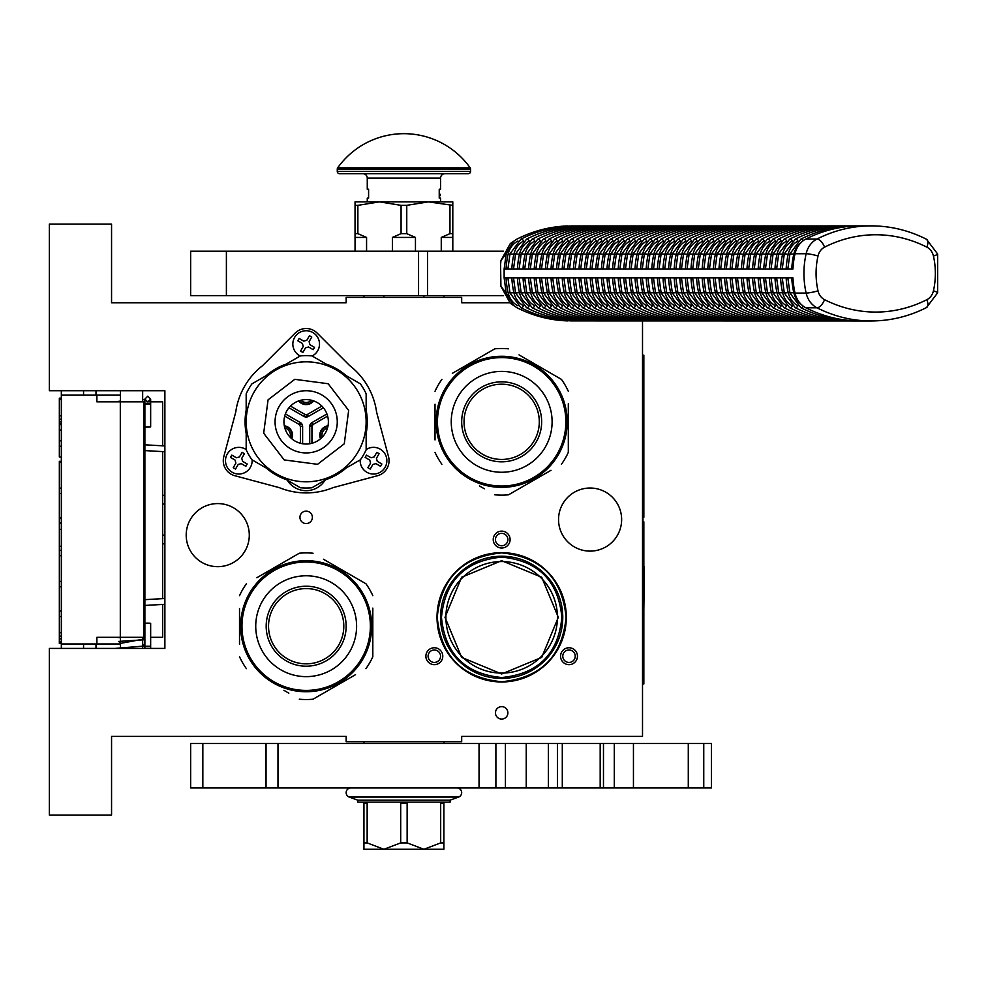 <?xml version="1.0" encoding="UTF-8"?>
<svg xmlns="http://www.w3.org/2000/svg" width="987" height="987" viewBox="0 0 987 987"><rect width="100%" height="100%" fill="white"/><g stroke="black" fill="none" stroke-linecap="round" stroke-linejoin="round"><path stroke-width="1.48" d="M306.167 511.13A6.218 6.218 0 0 0 299.949 517.348A6.218 6.218 0 0 0 306.167 523.566A6.218 6.218 0 0 0 312.385 517.348A6.218 6.218 0 0 0 306.167 511.13M501.667 706.63A6.218 6.218 0 0 0 495.449 712.848A6.218 6.218 0 0 0 501.667 719.079A6.218 6.218 0 0 0 507.886 712.848A6.218 6.218 0 0 0 501.667 706.63M438.549 663.511A8.439 8.439 0 0 0 441.645 651.975A8.439 8.439 0 0 0 430.11 648.891A8.439 8.439 0 0 0 427.013 660.426A8.439 8.439 0 0 0 438.549 663.511M573.225 648.891A8.439 8.439 0 0 0 561.702 651.975A8.439 8.439 0 0 0 564.786 663.511A8.439 8.439 0 0 0 576.322 660.426A8.439 8.439 0 0 0 573.225 648.891M493.229 539.568A8.439 8.439 0 0 0 501.667 548.007A8.439 8.439 0 0 0 510.106 539.568A8.439 8.439 0 0 0 501.667 531.129A8.439 8.439 0 0 0 493.229 539.568M186.198 535.127A31.547 31.547 0 0 0 217.745 566.674A31.547 31.547 0 0 0 249.292 535.127A31.547 31.547 0 0 0 217.745 503.58A31.547 31.547 0 0 0 186.198 535.127M558.543 519.569A31.547 31.547 0 0 0 590.09 551.116A31.547 31.547 0 0 0 621.637 519.569A31.547 31.547 0 0 0 590.09 488.022A31.547 31.547 0 0 0 558.543 519.569M437.019 617.319A64.648 64.648 0 0 1 501.667 552.671A64.648 64.648 0 0 1 566.316 617.319A64.648 64.648 0 0 1 501.667 681.968A64.648 64.648 0 0 1 437.019 617.319M509.502 302.75L461.682 302.75L461.682 297.408L346.153 297.408L346.153 302.75L111.556 302.75L111.556 224.098L49.35 224.098L49.35 390.716L164.878 390.716L164.878 648.422L49.35 648.422L49.35 815.052L111.556 815.052L111.556 736.401L346.153 736.401L346.153 741.731L461.682 741.731L461.682 736.401L642.512 736.401L642.512 320.96M431.22 650.815A6.218 6.218 0 0 1 439.721 653.086A6.218 6.218 0 0 1 437.438 661.586A6.218 6.218 0 0 1 428.938 659.316A6.218 6.218 0 0 1 431.22 650.815M565.896 661.586A6.218 6.218 0 0 1 563.614 653.086A6.218 6.218 0 0 1 572.115 650.815A6.218 6.218 0 0 1 574.397 659.316A6.218 6.218 0 0 1 565.896 661.586M507.886 539.568A6.218 6.218 0 0 1 501.667 545.786A6.218 6.218 0 0 1 495.449 539.568A6.218 6.218 0 0 1 501.667 533.35A6.218 6.218 0 0 1 507.886 539.568M439.684 297.408L407.791 297.408M562.763 617.319A61.095 61.095 0 0 0 501.667 556.224A61.095 61.095 0 0 0 440.572 617.319A61.095 61.095 0 0 0 501.667 678.414A61.095 61.095 0 0 0 562.763 617.319L562.763 616.739M514.128 677.131L501.667 678.414L490.798 677.44M490.317 677.353L487.985 676.872M501.704 678.414L513.289 677.304M441.46 617.319C445.026 580.751 465.099 560.69 501.667 557.112C538.236 560.69 558.309 580.751 561.874 617.319C558.309 653.887 538.236 673.961 501.667 677.526C465.099 673.961 445.026 653.887 441.46 617.319M445.902 617.319A55.765 55.765 0 0 0 501.667 673.085A55.765 55.765 0 0 0 557.433 617.319A55.765 55.765 180 0 0 501.667 561.566A55.765 55.765 180 0 0 445.902 617.319M558.321 617.319L541.727 577.272L501.667 560.678L461.608 577.272L445.014 617.319L461.608 657.379L501.667 673.973L541.727 657.379L558.321 617.319M489.207 557.519L501.667 556.224M501.667 681.746C462.533 677.933 441.066 656.454 437.241 617.319C441.066 578.197 462.533 556.717 501.667 552.893C540.802 556.717 562.269 578.197 566.094 617.319C562.269 656.454 540.802 677.933 501.667 681.746M120.439 648.422L120.439 637.318M120.439 401.832L120.439 390.716M142.659 648.422L142.659 637.318M142.659 401.832L142.659 390.716M164.878 543.455A8.883 8.883 0 0 1 162.658 543.96M164.878 495.696A8.883 8.883 0 0 0 162.658 495.178M162.658 604.426L162.658 637.318L150.653 637.318M144.879 637.318L96.886 637.318L96.886 643.98L61.342 643.98L61.342 648.422L61.342 643.549L59.343 643.549L59.343 461.324L61.342 461.324L61.342 457.043L59.343 457.043L59.343 398.143L61.342 398.143L61.342 390.716L61.342 643.98M162.658 598.653L162.658 451.602M162.658 445.828L162.658 401.832L146.915 401.832M95.998 395.158L95.998 390.716M95.998 648.422L95.998 643.98M120.439 395.158L61.342 395.158M120.439 643.98L96.886 643.98M96.886 395.158L96.886 401.832L120.303 401.832L120.303 637.318M143.892 637.318L143.892 401.832L120.303 401.832M61.342 424.607L59.343 424.607M61.342 399.612L59.343 399.612M61.342 415.823L59.343 415.823M61.342 419.204L59.343 419.204M61.342 421.905L59.343 421.905M61.342 423.929L59.343 423.929M61.342 446.235L59.343 446.235M61.342 430.011L59.343 430.011M61.342 440.831L59.343 440.831M61.342 488.133L59.343 488.133M61.342 462.447L59.343 462.447M61.342 493.537L59.343 493.537M61.342 517.867L59.343 517.867M61.342 523.27L59.343 523.27M61.342 529.353L59.343 529.353M61.342 546.243L59.343 546.243M61.342 550.302L59.343 550.302M61.342 581.38L59.343 581.38M61.342 555.706L59.343 555.706M61.342 586.784L59.343 586.784M61.342 611.113L59.343 611.113M61.342 632.741L59.343 632.741M61.342 636.109L59.343 636.109M61.342 638.823L59.343 638.823M61.342 641.525L59.343 641.525M61.342 642.87L59.343 642.87M61.342 616.517L59.343 616.517M59.343 522.802L61.342 522.802M147.766 426.791C151.492 426.902 151.492 427.013 147.766 427.124C144.04 427.013 144.04 426.902 147.766 426.791C151.492 426.902 151.492 427.013 147.766 427.124C144.04 427.013 144.04 426.902 147.766 426.791M144.879 399.513L142.659 399.698M120.439 401.092L114.862 401.832M147.766 623.463C151.492 623.352 151.492 623.241 147.766 623.13C144.04 623.241 144.04 623.352 147.766 623.463C151.492 623.352 151.492 623.241 147.766 623.13C144.04 623.241 144.04 623.352 147.766 623.463M144.879 644.98L142.659 644.782M120.439 643.388L142.659 639.255M120.439 637.824L116.91 637.318M114.862 648.422L144.879 645.979M144.879 644.634L142.659 644.449M120.439 643.068L118.625 641.414L144.879 639.724M144.879 638.194L142.659 638.021M327.499 428.037A7.328 7.328 0 0 0 322.206 437.192M327.918 426.372A8.883 8.883 0 0 0 320.972 438.388M290.116 437.192A7.328 7.328 0 0 0 284.836 428.037M291.362 438.388A8.883 8.883 0 0 0 284.416 426.372M300.887 400.241A7.328 7.328 0 0 0 311.448 400.241M299.234 400.722A8.883 8.883 0 0 0 313.101 400.722M231.057 474.167A15.545 15.545 0 0 0 234.807 475.722L279.321 487.652A71.089 71.089 0 0 0 333.014 487.652L377.527 475.722A15.545 15.545 0 0 0 388.533 456.673L376.602 412.159A71.089 71.089 0 0 0 349.756 365.659L317.16 333.075A15.545 15.545 0 0 0 295.175 333.075L262.579 365.659A71.089 71.089 0 0 0 235.733 412.159L223.802 456.673A15.545 15.545 0 0 0 231.057 474.167M286.218 479.571A61.095 61.095 0 0 1 266.132 467.974M246.182 433.416A61.095 61.095 0 0 1 246.182 410.222M266.132 375.677A61.095 61.095 0 0 1 286.218 364.08M326.117 364.08A61.095 61.095 0 0 1 346.203 375.677M291.807 438.771A9.438 9.438 0 0 0 284.305 425.792M285.403 413.935L300.393 422.596A4.441 4.441 0 0 1 302.614 426.446L302.614 443.755M298.679 400.907A9.438 9.438 0 0 0 313.656 400.907M321.861 406.089L307.278 414.515L305.057 414.515L303.947 416.44L288.957 407.779M323.378 407.779L308.388 416.44A4.441 4.441 0 0 1 303.947 416.44M309.721 443.755L309.721 426.446A4.441 4.441 0 0 1 311.941 422.596L326.931 413.935M328.029 425.792A9.438 9.438 0 0 0 320.528 438.771M287.291 480.188A22.22 22.22 0 0 0 325.044 480.188M366.152 410.222A61.095 61.095 0 0 1 366.152 433.416M346.203 467.974A61.095 61.095 0 0 1 326.117 479.571M246.182 393.801A66.203 66.203 0 0 1 251.907 383.881L300.443 355.863A66.203 66.203 0 0 1 311.892 355.863L360.428 383.881A66.203 66.203 0 0 1 366.152 393.801L366.152 449.838A66.203 66.203 0 0 1 360.428 459.757L311.892 487.775A66.203 66.203 0 0 1 300.443 487.775L251.907 459.757A66.203 66.203 0 0 1 246.182 449.838L246.182 393.801M325.402 432.935A22.22 22.22 0 0 1 295.064 441.066A22.22 22.22 0 0 1 286.933 410.715A22.22 22.22 0 0 1 317.271 402.585A22.22 22.22 0 0 1 325.402 432.935M333.1 437.377A31.103 31.103 0 0 1 290.622 448.764A31.103 31.103 0 0 1 279.235 406.274A31.103 31.103 0 0 1 321.713 394.886A31.103 31.103 0 0 1 333.1 437.377M358.108 451.812A59.985 59.985 0 0 0 336.16 369.878A59.985 59.985 0 0 0 254.214 391.827A59.985 59.985 0 0 0 276.175 473.772A59.985 59.985 0 0 0 358.108 451.812M336.16 473.772A59.985 59.985 0 0 1 246.182 421.819M366.152 421.819A59.985 59.985 0 0 0 254.214 391.827M250.377 467.369A13.325 13.325 0 0 0 252.129 459.893A13.325 13.325 0 0 1 232.167 472.242A13.325 13.325 0 0 1 227.281 454.032A13.325 13.325 0 0 1 246.182 449.578A13.325 13.325 0 0 0 227.281 454.032A13.325 13.325 0 0 0 232.167 472.242A13.325 13.325 0 0 0 250.377 467.369M231.131 456.253L231.797 455.106L236.411 457.771L239.446 456.956L242.123 452.342L244.431 453.675L241.766 458.289L242.568 461.324L247.194 463.989L245.862 466.296L241.235 463.631L238.2 464.445L235.535 469.059L233.228 467.727L235.893 463.113L235.079 460.078L230.464 457.413L231.131 456.253M231.797 455.106L230.464 457.413M245.862 466.296L247.194 463.989M317.715 350.73A13.325 13.325 0 0 0 312.83 332.52A13.325 13.325 0 0 0 294.62 337.406A13.325 13.325 0 0 1 312.83 332.52A13.325 13.325 0 0 1 312.114 355.999A13.325 13.325 0 0 0 317.715 350.73M300.221 355.999A13.325 13.325 0 0 1 294.62 337.406A13.325 13.325 0 0 0 300.221 355.999M298.469 339.627L299.135 338.467L303.749 341.132L306.784 340.318L309.462 335.703L311.769 337.036L309.104 341.65L309.918 344.685L314.532 347.35L313.2 349.669L308.573 346.992L305.551 347.806L302.873 352.433L300.566 351.101L303.231 346.474L302.417 343.439L297.803 340.774L298.469 339.627M299.135 338.467L297.803 340.774M313.2 349.669L314.532 347.35M385.053 467.369A13.325 13.325 0 0 0 366.152 449.578A13.325 13.325 0 0 1 385.053 467.369A13.325 13.325 0 0 1 360.206 459.893A13.325 13.325 0 0 0 385.053 467.369M365.807 456.253L366.473 455.106L371.1 457.771L374.135 456.956L376.8 452.342L379.107 453.675L376.442 458.289L377.256 461.324L381.87 463.989L380.538 466.296L375.924 463.631L372.889 464.445L370.211 469.059L367.904 467.727L370.569 463.113L369.767 460.078L365.141 457.413L365.807 456.253M366.473 455.106L365.141 457.413M380.538 466.296L381.87 463.989M370.372 626.214A64.204 64.204 0 0 0 306.167 562.01A64.204 64.204 0 0 0 241.963 626.214A64.204 64.204 0 0 0 306.167 690.419A64.204 64.204 0 0 0 370.372 626.214M371.704 626.214A65.537 65.537 0 0 0 306.167 560.678A65.537 65.537 0 0 0 240.631 626.214A65.537 65.537 0 0 0 306.167 691.751A65.537 65.537 0 0 0 371.704 626.214M239.52 608.609L239.52 644.314M239.52 639.157L239.52 632.383M283.923 690.32L288.846 693.17M350.57 677.538L313.039 699.203A73.309 73.309 0 0 1 299.295 699.203M313.039 699.203L355.493 674.689M372.815 643.808L372.815 656.75A73.309 73.309 0 0 1 365.943 668.655M372.815 656.75L372.815 608.103M372.815 613.26L372.815 620.033M372.815 595.667A73.309 73.309 0 0 0 365.943 583.761L323.489 559.259M328.412 562.096L365.943 583.761M313.039 553.226A73.309 73.309 0 0 0 299.295 553.226L256.842 577.728M261.765 574.89L299.295 553.226M246.392 583.761A73.309 73.309 0 0 0 239.52 595.667M246.392 668.655A73.309 73.309 0 0 1 239.52 656.75M368.422 605.747L368.003 604.5M368.904 607.252L368.657 606.462M368.385 605.611L367.855 604.069M369.372 608.868L368.916 607.289M370.989 616.517L370.68 614.679A65.537 65.537 0 0 0 370.372 613.05L370.014 611.397A65.537 65.537 0 0 0 367.978 604.414M370.915 616.098L370.557 613.963M370.384 613.1L370.014 611.397M370.372 613.05A65.537 65.537 0 0 0 370.113 611.878M362.574 592.842L362.439 592.619A65.537 65.537 0 0 1 362.574 592.842L362.92 593.446L362.574 592.842M367.497 603.094L367.238 602.44M366.782 601.293A65.537 65.537 0 0 0 365.042 597.419M358.145 586.303A65.537 65.537 0 0 0 357.121 584.995M347.782 575.581L346.93 574.89L347.782 575.581M344.031 572.719L345.981 574.15L344.031 572.719L343.525 573.447M362.92 593.446L363.401 594.273A65.537 65.537 0 0 0 363.265 594.038L362.92 593.446M352.174 579.542A65.537 65.537 0 0 0 351.384 578.764L351.175 578.567M306.167 663.844A37.629 37.629 0 0 0 343.797 626.214A37.629 37.629 0 0 0 306.167 588.585A37.629 37.629 0 0 0 268.538 626.214A37.629 37.629 0 0 0 306.167 663.844M306.167 666.2A39.986 39.986 0 0 1 266.182 626.214A39.986 39.986 0 0 1 306.167 586.216A39.986 39.986 0 0 1 346.153 626.214A39.986 39.986 0 0 1 306.167 666.2M306.167 676.638A50.436 50.436 0 0 0 356.603 626.214A50.436 50.436 0 0 0 306.167 575.779A50.436 50.436 0 0 0 255.732 626.214A50.436 50.436 0 0 0 306.167 676.638M565.872 421.819A64.204 64.204 0 0 0 501.667 357.615A64.204 64.204 0 0 0 437.463 421.819A64.204 64.204 0 0 0 501.667 486.023A64.204 64.204 0 0 0 565.872 421.819M567.204 421.819A65.537 65.537 0 0 0 501.667 356.282A65.537 65.537 0 0 0 436.131 421.819A65.537 65.537 0 0 0 501.667 487.356A65.537 65.537 0 0 0 567.204 421.819M435.02 404.226L435.02 439.931M435.02 434.773L435.02 428M479.423 485.937L484.346 488.775M546.07 473.143L508.539 494.808A73.309 73.309 0 0 1 494.795 494.808M508.539 494.808L550.993 470.305M568.315 439.425L568.315 452.367A73.309 73.309 0 0 1 561.443 464.272M568.315 452.367L568.315 403.72M568.315 408.865L568.315 415.65M568.315 391.284A73.309 73.309 0 0 0 561.443 379.378L518.989 354.864M523.924 357.713L561.443 379.378M508.539 348.83A73.309 73.309 0 0 0 494.795 348.83L452.342 373.345M457.265 370.495L494.795 348.83M441.892 379.378A73.309 73.309 0 0 0 435.02 391.284M441.892 464.272A73.309 73.309 0 0 1 435.02 452.367M563.935 401.364L563.503 400.117M564.404 402.869L564.157 402.079M563.885 401.228L563.355 399.673M564.872 404.473L564.416 402.906M566.489 412.134L566.18 410.296A65.537 65.537 0 0 0 565.872 408.667L565.514 407.002A65.537 65.537 0 0 0 563.478 400.019M566.205 410.419L566.057 409.58M565.884 408.717L565.514 407.002M565.872 408.667A65.537 65.537 0 0 0 565.613 407.483M557.1 386.867L557.47 387.447L557.1 386.867A65.537 65.537 0 0 0 546.884 374.381L546.675 374.184M558.074 388.459L557.939 388.224A65.537 65.537 0 0 1 558.074 388.459L558.42 389.051L558.074 388.459M562.997 398.699L562.738 398.057M562.282 396.91A65.537 65.537 0 0 0 560.542 393.036M553.645 381.907A65.537 65.537 0 0 0 552.621 380.6M543.282 371.198L542.431 370.507L543.282 371.198M539.531 368.336L541.493 369.767L539.531 368.336L539.025 369.052M558.42 389.051L558.901 389.89A65.537 65.537 0 0 0 558.765 389.655L558.42 389.051M566.427 411.752L566.193 410.358M501.667 459.448A37.629 37.629 0 0 0 539.297 421.819A37.629 37.629 0 0 0 501.667 384.19A37.629 37.629 0 0 0 464.038 421.819A37.629 37.629 0 0 0 501.667 459.448M501.667 461.817A39.986 39.986 0 0 1 461.682 421.819A39.986 39.986 0 0 1 501.667 381.833A39.986 39.986 0 0 1 541.653 421.819A39.986 39.986 0 0 1 501.667 461.817M501.667 472.255A50.436 50.436 0 0 0 552.103 421.819A50.436 50.436 0 0 0 501.667 371.396A50.436 50.436 0 0 0 451.244 421.819A50.436 50.436 0 0 0 501.667 472.255M226.393 295.631L226.393 251.204L190.639 251.204L190.639 295.631L503.518 295.631M427.531 295.631L427.531 251.204L503.518 251.204M427.531 251.204L226.393 251.204M363.932 743.507L363.932 741.731M443.903 743.507L443.903 741.731M443.903 297.408L443.903 295.631M363.932 297.408L363.932 295.631M852.237 320.689L856.321 320.898A155.884 134.997 90 0 1 805.898 307.808L817.002 307.808A155.884 134.997 90 0 0 871.274 320.96L571.374 320.898M567.513 226.146L567.513 225.937C549.981 226.554 533.177 230.909 517.089 239.014L513.536 241.371L506.22 253.745L500.927 260.519L500.594 264.528L500.915 286.304L510.341 303.293L513.548 305.464L506.208 293.077L500.915 286.304M572.386 226.196L871.274 225.875A155.884 134.997 90 0 0 817.014 239.014A22.22 19.234 90 0 0 806.132 253.745A77.751 67.338 90 0 0 806.132 293.077A22.22 19.234 90 0 0 817.002 307.808A8.883 4.071 116.9 0 0 824.54 299.666A147.001 127.298 90 0 0 926.904 299.666A8.883 4.071 63.1 0 1 926.472 307.599L937.65 292.794L937.65 254.029L926.472 239.236C908.916 230.378 890.508 225.924 871.274 225.875M513.548 305.464L517.089 307.808C533.165 315.914 549.981 320.281 567.513 320.898L567.513 320.689M513.536 241.371L510.328 243.555L500.927 260.519M506.22 253.745L504.135 268.982L792.943 268.982A77.751 67.338 90 0 1 795.028 253.745A22.22 19.234 -90 0 1 805.898 239.014L817.014 239.014A8.883 4.071 -116.9 0 1 824.552 247.157A13.325 11.548 90 0 0 818.026 255.991A68.868 59.639 90 0 0 818.013 290.832A13.325 11.548 90 0 0 824.54 299.666M506.06 268.982A75.53 65.413 -90 0 1 508.083 254.301A19.999 17.31 -90 0 1 517.867 241.05A153.664 133.072 -90 0 1 517.941 241.025M523.591 240.976A3.294 1.505 -116.9 0 0 520.976 239.101C537.138 230.946 554.052 226.554 571.707 225.937L856.321 225.937A155.884 134.997 90 0 0 805.898 239.014M853.755 225.937L856.321 225.937M846.71 320.639L851.287 320.898M841.109 320.639L845.686 320.898M835.508 320.639L840.097 320.898M829.907 320.639L834.496 320.898M824.305 320.639L828.895 320.898M818.716 320.639L823.294 320.898M813.115 320.639L817.692 320.898M807.514 320.639L812.104 320.898M801.913 320.639L806.502 320.898M796.324 320.639L800.901 320.898M790.723 320.639L795.3 320.898M785.121 320.639L789.711 320.898M779.52 320.639L784.11 320.898M773.919 320.639L778.509 320.898M768.33 320.639L772.907 320.898M762.729 320.639L767.306 320.898M757.128 320.639L761.717 320.898M751.526 320.639L756.116 320.898M745.938 320.639L750.515 320.898M740.336 320.639L744.914 320.898M734.735 320.639L739.325 320.898M729.134 320.639L733.723 320.898M723.533 320.639L728.122 320.898M717.944 320.639L722.521 320.898M712.343 320.639L716.92 320.898M706.741 320.639L711.331 320.898M701.14 320.639L705.73 320.898M695.551 320.639L700.128 320.898M689.95 320.639L694.527 320.898M684.349 320.639L688.938 320.898M678.748 320.639L683.337 320.898M673.159 320.639L677.736 320.898M667.557 320.639L672.135 320.898M661.956 320.639L666.546 320.898M656.355 320.639L660.945 320.898M650.754 320.639L655.343 320.898M645.165 320.639L649.742 320.898M639.564 320.639L644.141 320.898M633.962 320.639L638.552 320.898M628.361 320.639L632.951 320.898M622.772 320.639L627.35 320.898M617.171 320.639L621.748 320.898M611.57 320.639L616.159 320.898M605.969 320.639L610.558 320.898M600.367 320.639L604.957 320.898M594.779 320.639L599.356 320.898M589.177 320.639L593.755 320.898M583.576 320.639L588.166 320.898M577.975 320.639L582.564 320.898M572.386 320.639L576.963 320.898M517.941 305.822A153.664 133.072 -90 0 1 517.867 305.785A19.999 17.31 -90 0 1 508.083 292.534A75.53 65.413 -90 0 1 506.06 277.865M504.135 268.982L504.135 277.865L506.208 293.077M508.354 268.982L511.834 268.982A75.53 65.413 90 0 1 513.857 254.301L509.983 253.844L507.91 268.97M577.975 226.196L577.309 225.937C559.654 226.554 542.739 230.946 526.577 239.101L515.584 253.844L513.511 268.97M583.576 226.196L582.91 225.937C565.243 226.554 548.34 230.946 532.166 239.101L521.185 253.844L519.113 268.97M589.177 226.196L588.499 225.937C570.844 226.554 553.929 230.946 537.767 239.101L526.774 253.844L524.714 268.97M594.779 226.196L594.1 225.937C576.445 226.554 559.53 230.946 543.368 239.101L532.375 253.844L530.303 268.97M600.367 226.196L599.701 225.937C582.046 226.554 565.132 230.946 548.969 239.101L537.977 253.844L535.904 268.97M605.969 226.196L605.302 225.937C587.635 226.554 570.733 230.946 554.571 239.101L543.578 253.844L541.505 268.97M611.57 226.196L610.891 225.937C593.236 226.554 576.322 230.946 560.16 239.101L549.179 253.844L547.106 268.97M617.171 226.196L616.493 225.937C598.838 226.554 581.923 230.946 565.761 239.101L554.768 253.844L552.708 268.97M622.772 226.196L622.094 225.937C604.439 226.554 587.524 230.946 571.362 239.101L560.369 253.844L558.297 268.97M628.361 226.196L627.695 225.937C610.04 226.554 593.125 230.946 576.963 239.101L565.97 253.844L563.898 268.97M633.962 226.196L633.296 225.937C615.629 226.554 598.727 230.946 582.552 239.101L571.572 253.844L569.499 268.97M639.564 226.196L638.885 225.937C621.23 226.554 604.315 230.946 588.153 239.101L577.161 253.844L575.1 268.97M645.165 226.196L644.486 225.937C626.831 226.554 609.917 230.946 593.755 239.101L582.762 253.844L580.689 268.97M650.754 226.196L650.088 225.937C632.433 226.554 615.518 230.946 599.356 239.101L588.363 253.844L586.29 268.97M656.355 226.196L655.689 225.937C638.021 226.554 621.119 230.946 604.945 239.101L593.964 253.844L591.892 268.97M661.956 226.196L661.278 225.937C643.623 226.554 626.708 230.946 610.546 239.101L599.565 253.844L597.493 268.97M667.557 226.196L666.879 225.937C649.224 226.554 632.309 230.946 616.147 239.101L605.154 253.844L603.082 268.97M673.159 226.196L672.48 225.937C654.825 226.554 637.91 230.946 621.748 239.101L610.756 253.844L608.683 268.97M678.748 226.196L678.081 225.937C660.414 226.554 643.512 230.946 627.35 239.101L616.357 253.844L614.284 268.97M684.349 226.196L683.683 225.937C666.015 226.554 649.113 230.946 632.938 239.101L621.958 253.844L619.885 268.97M689.95 226.196L689.271 225.937C671.616 226.554 654.702 230.946 638.54 239.101L627.547 253.844L625.487 268.97M695.551 226.196L694.873 225.937C677.218 226.554 660.303 230.946 644.141 239.101L633.148 253.844L631.075 268.97M701.14 226.196L700.474 225.937C682.819 226.554 665.904 230.946 649.742 239.101L638.749 253.844L636.677 268.97M706.741 226.196L706.075 225.937C688.408 226.554 671.505 230.946 655.331 239.101L644.351 253.844L642.278 268.97M712.343 226.196L711.664 225.937C694.009 226.554 677.094 230.946 660.932 239.101L649.952 253.844L647.879 268.97M717.944 226.196L717.265 225.937C699.61 226.554 682.696 230.946 666.533 239.101L655.541 253.844L653.468 268.97M723.545 226.196L722.866 225.937C705.212 226.554 688.297 230.946 672.135 239.101L661.142 253.844L659.069 268.97M729.134 226.196L728.468 225.937C710.8 226.554 693.898 230.946 677.736 239.101L666.743 253.844L664.67 268.97M734.735 226.196L734.057 225.937C716.402 226.554 699.487 230.946 683.325 239.101L672.344 253.844L670.272 268.97M740.336 226.196L739.658 225.937C722.003 226.554 705.088 230.946 688.926 239.101L677.933 253.844L675.873 268.97M745.938 226.196L745.259 225.937C727.604 226.554 710.689 230.946 694.527 239.101L683.535 253.844L681.462 268.97M751.526 226.196L750.86 225.937C733.205 226.554 716.291 230.946 700.128 239.101L689.136 253.844L687.063 268.97M757.128 226.196L756.461 225.937C738.794 226.554 721.892 230.946 705.717 239.101L694.737 253.844L692.664 268.97M762.729 226.196L762.05 225.937C744.395 226.554 727.481 230.946 711.319 239.101L700.326 253.844L698.265 268.97M768.33 226.196L767.652 225.937C749.997 226.554 733.082 230.946 716.92 239.101L705.927 253.844L703.854 268.97M773.919 226.196L773.253 225.937C755.598 226.554 738.683 230.946 722.521 239.101L711.528 253.844L709.456 268.97M779.52 226.196L778.854 225.937C761.187 226.554 744.284 230.946 728.122 239.101L717.13 253.844L715.057 268.97M785.121 226.196L784.443 225.937C766.788 226.554 749.873 230.946 733.711 239.101L722.731 253.844L720.658 268.97M790.723 226.196L790.044 225.937C772.389 226.554 755.474 230.946 739.312 239.101L728.32 253.844L726.259 268.97M796.324 226.196L795.645 225.937C777.99 226.554 761.076 230.946 744.914 239.101L733.921 253.844L731.848 268.97M801.913 226.196L801.247 225.937C783.592 226.554 766.677 230.946 750.515 239.101L739.522 253.844L737.449 268.97M807.514 226.196L806.848 225.937C789.181 226.554 772.278 230.946 756.104 239.101L745.123 253.844L743.051 268.97M813.115 226.196L812.437 225.937C794.782 226.554 777.867 230.946 761.705 239.101L750.712 253.844L748.652 268.97M818.716 226.196L818.038 225.937C800.383 226.554 783.468 230.946 767.306 239.101L756.313 253.844L754.241 268.97M824.305 226.196L823.639 225.937C805.984 226.554 789.069 230.946 772.907 239.101L761.915 253.844L759.842 268.97M829.907 226.196L829.24 225.937C811.573 226.554 794.671 230.946 778.496 239.101L767.516 253.844L765.443 268.97M835.508 226.196L834.829 225.937C817.174 226.554 800.26 230.946 784.097 239.101L773.117 253.844L771.044 268.97M841.109 226.196L840.43 225.937C822.776 226.554 805.861 230.946 789.699 239.101L778.706 253.844L776.633 268.97M846.71 226.196L846.032 225.937C828.377 226.554 811.462 230.946 795.3 239.101L784.307 253.844L782.235 268.97M852.225 226.146L851.633 225.937C833.966 226.554 817.063 230.946 800.901 239.101L789.908 253.844L787.836 268.97M805.898 307.808A22.22 19.234 -90 0 1 795.016 293.077L806.132 293.077A8.883 1.123 167.2 0 0 818.013 290.832M504.135 277.865L792.943 277.865A77.751 67.338 90 0 0 795.016 293.077M508.354 277.865L511.834 277.865A75.53 65.413 90 0 0 513.857 292.534A19.999 17.31 90 0 0 523.184 305.538M523.184 241.297A19.999 17.31 90 0 0 513.857 254.301L515.485 254.301M800.778 242.839A19.999 17.31 90 0 0 793.77 254.301A75.53 65.413 90 0 0 791.759 268.982L792.943 268.982M788.28 268.982L791.759 268.982M792.943 277.865L788.28 277.865M791.759 277.865A75.53 65.413 90 0 0 793.77 292.534A19.999 17.31 90 0 0 800.815 304.033M777.077 268.982L780.557 268.982A75.53 65.413 90 0 1 782.58 254.301L778.706 253.844M782.679 268.982L786.158 268.982A75.53 65.413 90 0 1 788.181 254.301L784.307 253.844M771.476 268.982L774.968 268.982A75.53 65.413 90 0 1 776.979 254.301L773.117 253.844M765.887 268.982L769.366 268.982A75.53 65.413 90 0 1 771.378 254.301L767.516 253.844M760.286 268.982L763.765 268.982A75.53 65.413 90 0 1 765.789 254.301L761.915 253.844M754.685 268.982L758.164 268.982A75.53 65.413 90 0 1 760.187 254.301L756.313 253.844M749.084 268.982L752.575 268.982A75.53 65.413 90 0 1 754.586 254.301L750.712 253.844M743.482 268.982L746.974 268.982A75.53 65.413 90 0 1 748.985 254.301L745.123 253.844M737.894 268.982L741.373 268.982A75.53 65.413 90 0 1 743.384 254.301L739.522 253.844M732.292 268.982L735.771 268.982A75.53 65.413 90 0 1 737.795 254.301L733.921 253.844M726.691 268.982L730.17 268.982A75.53 65.413 90 0 1 732.194 254.301L728.32 253.844M721.09 268.982L724.581 268.982A75.53 65.413 90 0 1 726.592 254.301L722.731 253.844M715.501 268.982L718.98 268.982A75.53 65.413 90 0 1 720.991 254.301L717.13 253.844M709.9 268.982L713.379 268.982A75.53 65.413 90 0 1 715.402 254.301L711.528 253.844M704.299 268.982L707.778 268.982A75.53 65.413 90 0 1 709.801 254.301L705.927 253.844M698.697 268.982L702.189 268.982A75.53 65.413 90 0 1 704.2 254.301L700.326 253.844M693.108 268.982L696.588 268.982A75.53 65.413 90 0 1 698.599 254.301L694.737 253.844M687.507 268.982L690.986 268.982A75.53 65.413 90 0 1 692.997 254.301L689.136 253.844M681.906 268.982L685.385 268.982A75.53 65.413 90 0 1 687.408 254.301L683.535 253.844M676.305 268.982L679.784 268.982A75.53 65.413 90 0 1 681.807 254.301L677.933 253.844M670.704 268.982L674.195 268.982A75.53 65.413 90 0 1 676.206 254.301L672.344 253.844M665.115 268.982L668.594 268.982A75.53 65.413 90 0 1 670.605 254.301L666.743 253.844M659.513 268.982L662.993 268.982A75.53 65.413 90 0 1 665.016 254.301L661.142 253.844M653.912 268.982L657.391 268.982A75.53 65.413 90 0 1 659.415 254.301L655.541 253.844M648.311 268.982L651.802 268.982A75.53 65.413 90 0 1 653.813 254.301L649.952 253.844M642.722 268.982L646.201 268.982A75.53 65.413 90 0 1 648.212 254.301L644.351 253.844M637.121 268.982L640.6 268.982A75.53 65.413 90 0 1 642.611 254.301L638.749 253.844M631.52 268.982L634.999 268.982A75.53 65.413 90 0 1 637.022 254.301L633.148 253.844M625.918 268.982L629.398 268.982A75.53 65.413 90 0 1 631.421 254.301L627.547 253.844M620.317 268.982L623.809 268.982A75.53 65.413 90 0 1 625.82 254.301L621.958 253.844M614.728 268.982L618.207 268.982A75.53 65.413 90 0 1 620.218 254.301L616.357 253.844M609.127 268.982L612.606 268.982A75.53 65.413 90 0 1 614.63 254.301L610.756 253.844M603.526 268.982L607.005 268.982A75.53 65.413 90 0 1 609.028 254.301L605.154 253.844M597.925 268.982L601.416 268.982A75.53 65.413 90 0 1 603.427 254.301L599.565 253.844M592.336 268.982L595.815 268.982A75.53 65.413 90 0 1 597.826 254.301L593.964 253.844M586.734 268.982L590.214 268.982A75.53 65.413 90 0 1 592.237 254.301L588.363 253.844M581.133 268.982L584.612 268.982A75.53 65.413 90 0 1 586.636 254.301L582.762 253.844M575.532 268.982L579.024 268.982A75.53 65.413 90 0 1 581.035 254.301L577.161 253.844M569.931 268.982L573.422 268.982A75.53 65.413 90 0 1 575.433 254.301L571.572 253.844M564.342 268.982L567.821 268.982A75.53 65.413 90 0 1 569.832 254.301L565.97 253.844M558.741 268.982L562.22 268.982A75.53 65.413 90 0 1 564.243 254.301L560.369 253.844M553.139 268.982L556.619 268.982A75.53 65.413 90 0 1 558.642 254.301L554.768 253.844M547.538 268.982L551.03 268.982A75.53 65.413 90 0 1 553.041 254.301L549.179 253.844M541.949 268.982L545.429 268.982A75.53 65.413 90 0 1 547.44 254.301L543.578 253.844M536.348 268.982L539.827 268.982A75.53 65.413 90 0 1 541.851 254.301L537.977 253.844M530.747 268.982L534.226 268.982A75.53 65.413 90 0 1 536.249 254.301L532.375 253.844M525.146 268.982L528.637 268.982A75.53 65.413 90 0 1 530.648 254.301L526.774 253.844M519.557 268.982L523.036 268.982A75.53 65.413 90 0 1 525.047 254.301L521.185 253.844M513.956 268.982L517.435 268.982A75.53 65.413 90 0 1 519.446 254.301L515.584 253.844M513.956 277.865L517.435 277.865A75.53 65.413 90 0 0 519.446 292.534A19.999 17.31 90 0 0 528.785 305.538M519.557 277.865L523.036 277.865A75.53 65.413 90 0 0 525.047 292.534A19.999 17.31 90 0 0 534.374 305.538M525.146 277.865L528.637 277.865A75.53 65.413 90 0 0 530.648 292.534A19.999 17.31 90 0 0 539.975 305.538M530.747 277.865L534.226 277.865A75.53 65.413 90 0 0 536.249 292.534A19.999 17.31 90 0 0 545.577 305.538M536.348 277.865L539.827 277.865A75.53 65.413 90 0 0 541.851 292.534A19.999 17.31 90 0 0 551.178 305.538M541.949 277.865L545.429 277.865A75.53 65.413 90 0 0 547.44 292.534A19.999 17.31 90 0 0 556.767 305.538M547.538 277.865L551.03 277.865A75.53 65.413 90 0 0 553.041 292.534A19.999 17.31 90 0 0 562.368 305.538M553.139 277.865L556.619 277.865A75.53 65.413 90 0 0 558.642 292.534A19.999 17.31 90 0 0 567.969 305.538M558.741 277.865L562.22 277.865A75.53 65.413 90 0 0 564.243 292.534A19.999 17.31 90 0 0 573.57 305.538M564.342 277.865L567.821 277.865A75.53 65.413 90 0 0 569.832 292.534A19.999 17.31 90 0 0 579.172 305.538M569.943 277.865L573.422 277.865A75.53 65.413 90 0 0 575.433 292.534A19.999 17.31 90 0 0 584.76 305.538M575.532 277.865L579.024 277.865A75.53 65.413 90 0 0 581.035 292.534A19.999 17.31 90 0 0 590.362 305.538M581.133 277.865L584.612 277.865A75.53 65.413 90 0 0 586.636 292.534A19.999 17.31 90 0 0 595.963 305.538M586.734 277.865L590.214 277.865A75.53 65.413 90 0 0 592.237 292.534A19.999 17.31 90 0 0 601.564 305.538M592.336 277.865L595.815 277.865A75.53 65.413 90 0 0 597.826 292.534A19.999 17.31 90 0 0 607.153 305.538M597.925 277.865L601.416 277.865A75.53 65.413 90 0 0 603.427 292.534A19.999 17.31 90 0 0 612.754 305.538M603.526 277.865L607.005 277.865A75.53 65.413 90 0 0 609.028 292.534A19.999 17.31 90 0 0 618.355 305.538M609.127 277.865L612.606 277.865A75.53 65.413 90 0 0 614.63 292.534A19.999 17.31 90 0 0 623.957 305.538M614.728 277.865L618.207 277.865A75.53 65.413 90 0 0 620.218 292.534A19.999 17.31 90 0 0 629.558 305.538M620.329 277.865L623.809 277.865A75.53 65.413 90 0 0 625.82 292.534A19.999 17.31 90 0 0 635.147 305.538M625.918 277.865L629.398 277.865A75.53 65.413 90 0 0 631.421 292.534A19.999 17.31 90 0 0 640.748 305.538M631.52 277.865L634.999 277.865A75.53 65.413 90 0 0 637.022 292.534A19.999 17.31 90 0 0 646.349 305.538M637.121 277.865L640.6 277.865A75.53 65.413 90 0 0 642.611 292.534A19.999 17.31 90 0 0 651.951 305.538M642.722 277.865L646.201 277.865A75.53 65.413 90 0 0 648.212 292.534A19.999 17.31 90 0 0 657.539 305.538M648.311 277.865L651.802 277.865A75.53 65.413 90 0 0 653.813 292.534A19.999 17.31 90 0 0 663.141 305.538M653.912 277.865L657.391 277.865A75.53 65.413 90 0 0 659.415 292.534A19.999 17.31 90 0 0 668.742 305.538M659.513 277.865L662.993 277.865A75.53 65.413 90 0 0 665.016 292.534A19.999 17.31 90 0 0 674.343 305.538M665.115 277.865L668.594 277.865A75.53 65.413 90 0 0 670.605 292.534A19.999 17.31 90 0 0 679.932 305.538M670.704 277.865L674.195 277.865A75.53 65.413 90 0 0 676.206 292.534A19.999 17.31 90 0 0 685.533 305.538M676.305 277.865L679.784 277.865A75.53 65.413 90 0 0 681.807 292.534A19.999 17.31 90 0 0 691.134 305.538M681.906 277.865L685.385 277.865A75.53 65.413 90 0 0 687.408 292.534A19.999 17.31 90 0 0 696.736 305.538M687.507 277.865L690.986 277.865A75.53 65.413 90 0 0 692.997 292.534A19.999 17.31 90 0 0 702.337 305.538M693.108 277.865L696.588 277.865A75.53 65.413 90 0 0 698.599 292.534A19.999 17.31 90 0 0 707.926 305.538M698.697 277.865L702.189 277.865A75.53 65.413 90 0 0 704.2 292.534A19.999 17.31 90 0 0 713.527 305.538M704.299 277.865L707.778 277.865A75.53 65.413 90 0 0 709.801 292.534A19.999 17.31 90 0 0 719.128 305.538M709.9 277.865L713.379 277.865A75.53 65.413 90 0 0 715.402 292.534A19.999 17.31 90 0 0 724.729 305.538M715.501 277.865L718.98 277.865A75.53 65.413 90 0 0 720.991 292.534A19.999 17.31 90 0 0 730.318 305.538M721.09 277.865L724.581 277.865A75.53 65.413 90 0 0 726.592 292.534A19.999 17.31 90 0 0 735.92 305.538M726.691 277.865L730.17 277.865A75.53 65.413 90 0 0 732.194 292.534A19.999 17.31 90 0 0 741.521 305.538M732.292 277.865L735.771 277.865A75.53 65.413 90 0 0 737.795 292.534A19.999 17.31 90 0 0 747.122 305.538M737.894 277.865L741.373 277.865A75.53 65.413 90 0 0 743.384 292.534A19.999 17.31 90 0 0 752.723 305.538M743.495 277.865L746.974 277.865A75.53 65.413 90 0 0 748.985 292.534A19.999 17.31 90 0 0 758.312 305.538M749.084 277.865L752.575 277.865A75.53 65.413 90 0 0 754.586 292.534A19.999 17.31 90 0 0 763.913 305.538M754.685 277.865L758.164 277.865A75.53 65.413 90 0 0 760.187 292.534A19.999 17.31 90 0 0 769.515 305.538M760.286 277.865L763.765 277.865A75.53 65.413 90 0 0 765.789 292.534A19.999 17.31 90 0 0 775.116 305.538M765.887 277.865L769.366 277.865A75.53 65.413 90 0 0 771.378 292.534A19.999 17.31 90 0 0 780.705 305.538M771.476 277.865L774.968 277.865A75.53 65.413 90 0 0 776.979 292.534A19.999 17.31 90 0 0 786.306 305.538M777.077 277.865L780.557 277.865A75.53 65.413 90 0 0 782.58 292.534A19.999 17.31 90 0 0 791.907 305.538M782.679 277.865L786.158 277.865A75.53 65.413 90 0 0 788.181 292.534A19.999 17.31 90 0 0 797.508 305.538M528.785 241.297A19.999 17.31 90 0 0 519.446 254.301L521.074 254.301M534.374 241.297A19.999 17.31 90 0 0 525.047 254.301L526.676 254.301M539.975 241.297A19.999 17.31 90 0 0 530.648 254.301L532.277 254.301M545.577 241.297A19.999 17.31 90 0 0 536.249 254.301L537.878 254.301M551.178 241.297A19.999 17.31 90 0 0 541.851 254.301L543.479 254.301M556.767 241.297A19.999 17.31 90 0 0 547.44 254.301L549.068 254.301M562.368 241.297A19.999 17.31 90 0 0 553.041 254.301L554.669 254.301M567.969 241.297A19.999 17.31 90 0 0 558.642 254.301L560.271 254.301M573.57 241.297A19.999 17.31 90 0 0 564.243 254.301L565.872 254.301M579.172 241.297A19.999 17.31 90 0 0 569.832 254.301L571.461 254.301M584.76 241.297A19.999 17.31 90 0 0 575.433 254.301L577.062 254.301M590.362 241.297A19.999 17.31 90 0 0 581.035 254.301L582.663 254.301M595.963 241.297A19.999 17.31 90 0 0 586.636 254.301L588.264 254.301M601.564 241.297A19.999 17.31 90 0 0 592.237 254.301L593.853 254.301M607.153 241.297A19.999 17.31 90 0 0 597.826 254.301L599.454 254.301M612.754 241.297A19.999 17.31 90 0 0 603.427 254.301L605.056 254.301M618.355 241.297A19.999 17.31 90 0 0 609.028 254.301L610.657 254.301M623.957 241.297A19.999 17.31 90 0 0 614.63 254.301L616.258 254.301M629.558 241.297A19.999 17.31 90 0 0 620.218 254.301L621.847 254.301M635.147 241.297A19.999 17.31 90 0 0 625.82 254.301L627.448 254.301M640.748 241.297A19.999 17.31 90 0 0 631.421 254.301L633.049 254.301M646.349 241.297A19.999 17.31 90 0 0 637.022 254.301L638.651 254.301M651.951 241.297A19.999 17.31 90 0 0 642.611 254.301L644.24 254.301M657.539 241.297A19.999 17.31 90 0 0 648.212 254.301L649.841 254.301M663.141 241.297A19.999 17.31 90 0 0 653.813 254.301L655.442 254.301M668.742 241.297A19.999 17.31 90 0 0 659.415 254.301L661.043 254.301M674.343 241.297A19.999 17.31 90 0 0 665.016 254.301L666.644 254.301M679.932 241.297A19.999 17.31 90 0 0 670.605 254.301L672.233 254.301M685.533 241.297A19.999 17.31 90 0 0 676.206 254.301L677.835 254.301M691.134 241.297A19.999 17.31 90 0 0 681.807 254.301L683.436 254.301M696.736 241.297A19.999 17.31 90 0 0 687.408 254.301L689.037 254.301M702.337 241.297A19.999 17.31 90 0 0 692.997 254.301L694.626 254.301M707.926 241.297A19.999 17.31 90 0 0 698.599 254.301L700.227 254.301M713.527 241.297A19.999 17.31 90 0 0 704.2 254.301L705.828 254.301M719.128 241.297A19.999 17.31 90 0 0 709.801 254.301L711.43 254.301M724.729 241.297A19.999 17.31 90 0 0 715.402 254.301L717.031 254.301M730.318 241.297A19.999 17.31 90 0 0 720.991 254.301L722.62 254.301M735.92 241.297A19.999 17.31 90 0 0 726.592 254.301L728.221 254.301M741.521 241.297A19.999 17.31 90 0 0 732.194 254.301L733.822 254.301M747.122 241.297A19.999 17.31 90 0 0 737.795 254.301L739.423 254.301M752.723 241.297A19.999 17.31 90 0 0 743.384 254.301L745.012 254.301M758.312 241.297A19.999 17.31 90 0 0 748.985 254.301L750.613 254.301M763.913 241.297A19.999 17.31 90 0 0 754.586 254.301L756.215 254.301M769.515 241.297A19.999 17.31 90 0 0 760.187 254.301L761.816 254.301M775.116 241.297A19.999 17.31 90 0 0 765.789 254.301L767.405 254.301M780.705 241.297A19.999 17.31 90 0 0 771.378 254.301L773.006 254.301M786.306 241.297A19.999 17.31 90 0 0 776.979 254.301L778.607 254.301M791.907 241.297A19.999 17.31 90 0 0 782.58 254.301L784.209 254.301M797.508 241.297A19.999 17.31 90 0 0 788.181 254.301L789.81 254.301M355.049 251.204L355.049 233.648L357.874 233.648L357.874 205.345L379.477 201.879L428.358 201.879L452.799 205.345L452.799 201.879L428.358 201.879L406.755 205.345L401.08 205.345L401.08 233.648L406.755 233.648L406.755 205.345M441.263 251.204L441.263 237.435L449.961 233.648L452.799 233.648L452.799 205.345M452.799 233.648L452.799 251.204M449.961 233.648L449.961 205.345M406.755 233.648L415.453 237.435L415.453 251.204M392.382 251.204L392.382 237.435L401.08 233.648M355.049 233.648L355.049 201.879L379.477 201.879L401.08 205.345M357.874 233.648L366.572 237.435L366.572 251.204M441.263 237.435L452.799 237.435M392.382 237.435L415.453 237.435M355.049 205.345L357.874 205.345M355.049 237.435L366.572 237.435M337.677 167.827A81.316 81.316 0 0 1 470.157 167.827L337.677 167.827A2.221 2.221 111.6 0 0 337.27 169.122L337.27 171.442A2.221 2.221 41.4 0 0 339.491 173.675L390.433 173.675M435.489 173.675L468.344 173.675A2.221 2.221 -41.4 0 0 470.565 171.442L470.565 169.122A2.221 2.221 -111.7 0 0 470.157 167.827M468.344 173.675L339.491 173.675M405.867 173.675L417.415 173.675M367.263 201.879L367.263 198.103L368.595 198.103L368.595 189.22L367.263 189.22L367.263 178.116A4.441 4.441 130.3 0 0 362.821 173.675M367.263 178.116L440.572 178.116A4.441 4.441 -130.3 0 1 445.014 173.675M440.572 178.116L440.572 189.22L439.24 189.22L439.24 198.103L440.572 198.103L440.572 201.879M439.24 191.725L439.375 193.896M439.24 190.121L439.375 191.725M439.24 197.141L439.375 196.105M423.916 297.408L423.916 295.631M383.918 297.408L383.918 295.631M277.989 743.507L277.989 787.947L190.639 787.947L190.639 743.507L557.433 743.507L557.433 787.947L600.182 787.947L600.182 743.507L688.284 743.507L688.284 787.947L711.43 787.947L711.43 743.507L703.756 743.507L703.756 787.947M495.893 743.507L495.893 787.947L557.433 787.947M495.893 787.947L277.989 787.947M633.444 743.507L633.444 787.947L688.284 787.947M633.444 787.947L600.182 787.947M688.284 743.507L703.756 743.507M562.294 787.947L562.294 743.507L600.182 743.507M557.433 743.507L562.294 743.507M350.866 787.947A4.701 4.701 -80 0 0 349.25 797.064L357.75 800.161L357.75 802.16L363.241 802.16M349.25 797.064L458.585 797.064A4.701 4.701 80 0 0 456.981 787.947M357.75 800.161L450.084 800.161L450.084 802.16L363.944 802.16L363.932 849.264L383.918 849.264L367.152 842.91L363.932 842.91M458.585 797.064L450.084 800.161M443.903 842.91L440.683 842.91L440.683 803.492L443.903 803.492L443.903 849.264L383.918 849.264L400.697 842.91L407.137 842.91L407.137 803.492L403.917 803.492L403.917 802.16M363.932 847.574L363.932 843.12M363.932 803.492L367.152 803.492L367.152 842.91M403.917 803.492L400.697 803.492L400.697 842.91M377.503 802.16L390.346 802.16M440.683 842.91L423.916 849.264L407.137 842.91M443.903 803.492L443.903 802.16M417.489 802.16L430.332 802.16M642.512 355.172L643.845 355.172L643.845 517.348L642.956 517.348L642.956 521.79L643.845 521.79L643.845 683.966L642.512 683.966M643.845 554.176L643.845 566.637M644.338 566.624L643.845 610.102M643.845 612.828L643.845 625.203M164.878 504.024L162.658 504.024M83.562 395.158L83.562 390.716M83.562 648.422L83.562 643.98M162.658 535.127L164.878 535.127M61.342 518.533L59.343 518.533M147.766 403.72C151.492 403.831 151.492 403.942 147.766 404.053C144.04 403.942 144.04 403.831 147.766 403.72M144.879 426.952L144.879 648.422L144.879 399.069L144.879 403.88L144.879 399.069L147.766 401.956L150.653 399.069L147.766 396.182L144.879 399.069L147.766 396.194L150.653 399.081L150.653 426.952M147.766 646.534C151.492 646.423 151.492 646.312 147.766 646.201C144.04 646.312 144.04 646.423 147.766 646.534M284.7 416.095L299.283 424.521L300.393 426.446L300.393 443.274M299.283 424.521L300.393 422.596M300.393 426.446L302.614 426.446M305.057 414.515L290.474 406.089M307.278 414.515L308.388 416.44M311.941 443.274L311.941 426.446L313.052 424.521L327.635 416.095M311.941 426.446L309.721 426.446M313.052 424.521L311.941 422.596M268.069 399.834L263.677 433.207L284.17 459.917L317.555 464.309L344.266 443.817L348.658 410.444L328.165 383.733L294.78 379.329L268.069 399.834M299.727 423.744L301.282 424.644M311.053 426.446L311.053 424.644M306.167 416.181L307.722 415.28M418.562 295.631L418.562 251.204M926.904 299.666A13.325 11.548 90 0 0 933.431 290.832A8.883 1.123 12.8 0 1 937.65 292.794M933.431 290.832A68.868 59.639 90 0 0 933.418 255.991A8.883 1.123 -12.8 0 0 937.65 254.029M508.083 254.301L509.884 254.301M795.028 253.745L806.132 253.745A8.883 1.123 -167.2 0 1 818.026 255.991M933.418 255.991A13.325 11.548 90 0 0 926.892 247.157A8.883 4.071 -63.1 0 0 926.472 239.236M926.892 247.157A147.001 127.298 90 0 0 824.552 247.157M508.083 292.534L509.884 292.534M529.192 240.976A3.294 1.505 -116.9 0 0 526.577 239.101M534.794 240.976A3.294 1.505 -116.9 0 0 532.166 239.101M540.395 240.976A3.294 1.505 -116.9 0 0 537.767 239.101M545.996 240.976A3.294 1.505 -116.9 0 0 543.368 239.101M551.585 240.976A3.294 1.505 -116.9 0 0 548.969 239.101M557.186 240.976A3.294 1.505 -116.9 0 0 554.571 239.101M562.787 240.976A3.294 1.505 -116.9 0 0 560.16 239.101M568.389 240.976A3.294 1.505 -116.9 0 0 565.761 239.101M573.978 240.976A3.294 1.505 -116.9 0 0 571.362 239.101M579.579 240.976A3.294 1.505 -116.9 0 0 576.963 239.101M585.18 240.976A3.294 1.505 -116.9 0 0 582.552 239.101M590.781 240.976A3.294 1.505 -116.9 0 0 588.153 239.101M596.382 240.976A3.294 1.505 -116.9 0 0 593.755 239.101M601.971 240.976A3.294 1.505 -116.9 0 0 599.356 239.101M607.573 240.976A3.294 1.505 -116.9 0 0 604.945 239.101M613.174 240.976A3.294 1.505 -116.9 0 0 610.546 239.101M618.775 240.976A3.294 1.505 -116.9 0 0 616.147 239.101M624.364 240.976A3.294 1.505 -116.9 0 0 621.748 239.101M629.965 240.976A3.294 1.505 -116.9 0 0 627.35 239.101M635.566 240.976A3.294 1.505 -116.9 0 0 632.938 239.101M641.168 240.976A3.294 1.505 -116.9 0 0 638.54 239.101M646.756 240.976A3.294 1.505 -116.9 0 0 644.141 239.101M652.358 240.976A3.294 1.505 -116.9 0 0 649.742 239.101M657.959 240.976A3.294 1.505 -116.9 0 0 655.331 239.101M663.56 240.976A3.294 1.505 -116.9 0 0 660.932 239.101M669.161 240.976A3.294 1.505 -116.9 0 0 666.533 239.101M674.75 240.976A3.294 1.505 -116.9 0 0 672.135 239.101M680.351 240.976A3.294 1.505 -116.9 0 0 677.736 239.101M685.953 240.976A3.294 1.505 -116.9 0 0 683.325 239.101M691.554 240.976A3.294 1.505 -116.9 0 0 688.926 239.101M697.143 240.976A3.294 1.505 -116.9 0 0 694.527 239.101M702.744 240.976A3.294 1.505 -116.9 0 0 700.128 239.101M708.345 240.976A3.294 1.505 -116.9 0 0 705.717 239.101M713.946 240.976A3.294 1.505 -116.9 0 0 711.319 239.101M719.548 240.976A3.294 1.505 -116.9 0 0 716.92 239.101M725.137 240.976A3.294 1.505 -116.9 0 0 722.521 239.101M730.738 240.976A3.294 1.505 -116.9 0 0 728.122 239.101M736.339 240.976A3.294 1.505 -116.9 0 0 733.711 239.101M741.94 240.976A3.294 1.505 -116.9 0 0 739.312 239.101M747.529 240.976A3.294 1.505 -116.9 0 0 744.914 239.101M753.13 240.976A3.294 1.505 -116.9 0 0 750.515 239.101M758.732 240.976A3.294 1.505 -116.9 0 0 756.104 239.101M764.333 240.976A3.294 1.505 -116.9 0 0 761.705 239.101M769.934 240.976A3.294 1.505 -116.9 0 0 767.306 239.101M775.523 240.976A3.294 1.505 -116.9 0 0 772.907 239.101M781.124 240.976A3.294 1.505 -116.9 0 0 778.496 239.101M786.725 240.976A3.294 1.505 -116.9 0 0 784.097 239.101M792.327 240.976A3.294 1.505 -116.9 0 0 789.699 239.101M797.915 240.976A3.294 1.505 -116.9 0 0 795.3 239.101M803.307 240.618A3.294 1.505 -116.9 0 0 800.901 239.101M789.908 253.844L794.893 254.301M787.836 277.865L789.908 292.991L794.893 292.534M803.307 306.204A3.294 1.505 116.9 0 1 800.901 307.747C817.051 315.889 833.953 320.281 851.596 320.898M797.915 305.871A3.294 1.505 116.9 0 1 795.3 307.747C811.45 315.889 828.352 320.281 846.007 320.898M792.327 305.871A3.294 1.505 116.9 0 1 789.699 307.747C805.848 315.889 822.751 320.281 840.406 320.898M786.725 305.871A3.294 1.505 116.9 0 1 784.097 307.747C800.26 315.889 817.162 320.281 834.805 320.898M781.124 305.871A3.294 1.505 116.9 0 1 778.496 307.747C794.658 315.889 811.561 320.281 829.203 320.898M775.523 305.871A3.294 1.505 116.9 0 1 772.907 307.747C789.057 315.889 805.96 320.281 823.602 320.898M769.934 305.871A3.294 1.505 116.9 0 1 767.306 307.747C783.456 315.889 800.358 320.281 818.013 320.898M764.333 305.871A3.294 1.505 116.9 0 1 761.705 307.747C777.867 315.889 794.757 320.281 812.412 320.898M758.732 305.871A3.294 1.505 116.9 0 1 756.104 307.747C772.266 315.889 789.168 320.281 806.811 320.898M753.13 305.871A3.294 1.505 116.9 0 1 750.515 307.747C766.665 315.889 783.567 320.281 801.21 320.898M747.529 305.871A3.294 1.505 116.9 0 1 744.914 307.747C761.063 315.889 777.966 320.281 795.621 320.898M741.94 305.871A3.294 1.505 116.9 0 1 739.312 307.747C755.462 315.889 772.365 320.281 790.019 320.898M736.339 305.871A3.294 1.505 116.9 0 1 733.711 307.747C749.873 315.889 766.776 320.281 784.418 320.898M730.738 305.871A3.294 1.505 116.9 0 1 728.122 307.747C744.272 315.889 761.174 320.281 778.817 320.898M725.137 305.871A3.294 1.505 116.9 0 1 722.521 307.747C738.671 315.889 755.573 320.281 773.216 320.898M719.548 305.871A3.294 1.505 116.9 0 1 716.92 307.747C733.07 315.889 749.972 320.281 767.627 320.898M713.946 305.871A3.294 1.505 116.9 0 1 711.319 307.747C727.481 315.889 744.383 320.281 762.026 320.898M708.345 305.871A3.294 1.505 116.9 0 1 705.717 307.747C721.879 315.889 738.782 320.281 756.424 320.898M702.744 305.871A3.294 1.505 116.9 0 1 700.128 307.747C716.278 315.889 733.181 320.281 750.823 320.898M697.143 305.871A3.294 1.505 116.9 0 1 694.527 307.747C710.677 315.889 727.579 320.281 745.234 320.898M691.554 305.871A3.294 1.505 116.9 0 1 688.926 307.747C705.088 315.889 721.978 320.281 739.633 320.898M685.953 305.871A3.294 1.505 116.9 0 1 683.325 307.747C699.487 315.889 716.389 320.281 734.032 320.898M680.351 305.871A3.294 1.505 116.9 0 1 677.736 307.747C693.886 315.889 710.788 320.281 728.431 320.898M674.75 305.871A3.294 1.505 116.9 0 1 672.135 307.747C688.284 315.889 705.187 320.281 722.842 320.898M669.161 305.871A3.294 1.505 116.9 0 1 666.533 307.747C682.683 315.889 699.586 320.281 717.241 320.898M663.56 305.871A3.294 1.505 116.9 0 1 660.932 307.747C677.094 315.889 693.997 320.281 711.639 320.898M657.959 305.871A3.294 1.505 116.9 0 1 655.331 307.747C671.493 315.889 688.395 320.281 706.038 320.898M652.358 305.871A3.294 1.505 116.9 0 1 649.742 307.747C665.892 315.889 682.794 320.281 700.437 320.898M646.756 305.871A3.294 1.505 116.9 0 1 644.141 307.747C660.291 315.889 677.193 320.281 694.848 320.898M641.168 305.871A3.294 1.505 116.9 0 1 638.54 307.747C654.702 315.889 671.592 320.281 689.247 320.898M635.566 305.871A3.294 1.505 116.9 0 1 632.938 307.747C649.101 315.889 666.003 320.281 683.646 320.898M629.965 305.871A3.294 1.505 116.9 0 1 627.35 307.747C643.499 315.889 660.402 320.281 678.044 320.898M624.364 305.871A3.294 1.505 116.9 0 1 621.748 307.747C637.898 315.889 654.8 320.281 672.455 320.898M618.775 305.871A3.294 1.505 116.9 0 1 616.147 307.747C632.297 315.889 649.199 320.281 666.854 320.898M613.174 305.871A3.294 1.505 116.9 0 1 610.546 307.747C626.708 315.889 643.61 320.281 661.253 320.898M607.573 305.871A3.294 1.505 116.9 0 1 604.945 307.747C621.107 315.889 638.009 320.281 655.652 320.898M601.971 305.871A3.294 1.505 116.9 0 1 599.356 307.747C615.506 315.889 632.408 320.281 650.051 320.898M596.382 305.871A3.294 1.505 116.9 0 1 593.755 307.747C609.904 315.889 626.807 320.281 644.462 320.898M590.781 305.871A3.294 1.505 116.9 0 1 588.153 307.747C604.315 315.889 621.205 320.281 638.86 320.898M585.18 305.871A3.294 1.505 116.9 0 1 582.552 307.747C598.714 315.889 615.617 320.281 633.259 320.898M579.579 305.871A3.294 1.505 116.9 0 1 576.963 307.747C593.113 315.889 610.015 320.281 627.658 320.898M573.978 305.871A3.294 1.505 116.9 0 1 571.362 307.747C587.512 315.889 604.414 320.281 622.069 320.898M568.389 305.871A3.294 1.505 116.9 0 1 565.761 307.747C581.911 315.889 598.813 320.281 616.468 320.898M562.787 305.871A3.294 1.505 116.9 0 1 560.16 307.747C576.322 315.889 593.224 320.281 610.867 320.898M557.186 305.871A3.294 1.505 116.9 0 1 554.571 307.747C570.72 315.889 587.623 320.281 605.265 320.898M551.585 305.871A3.294 1.505 116.9 0 1 548.969 307.747C565.119 315.889 582.022 320.281 599.664 320.898M545.996 305.871A3.294 1.505 116.9 0 1 543.368 307.747C559.518 315.889 576.42 320.281 594.075 320.898M540.395 305.871A3.294 1.505 116.9 0 1 537.767 307.747C553.929 315.889 570.831 320.281 588.474 320.898M534.794 305.871A3.294 1.505 116.9 0 1 532.166 307.747C548.328 315.889 565.23 320.281 582.873 320.898M529.192 305.871A3.294 1.505 116.9 0 1 526.577 307.747C542.727 315.889 559.629 320.281 577.272 320.898M523.591 305.871A3.294 1.505 116.9 0 1 520.976 307.747C537.125 315.889 554.028 320.281 571.683 320.898M515.485 292.534L509.983 292.991L520.976 307.747M789.81 292.534L784.307 292.991L795.3 307.747M784.209 292.534L778.706 292.991L789.699 307.747M778.607 292.534L773.117 292.991L784.097 307.747M773.006 292.534L767.516 292.991L778.496 307.747M767.405 292.534L761.915 292.991L772.907 307.747M761.816 292.534L756.313 292.991L767.306 307.747M756.215 292.534L750.712 292.991L761.705 307.747M750.613 292.534L745.123 292.991L756.104 307.747M745.012 292.534L739.522 292.991L750.515 307.747M739.423 292.534L733.921 292.991L744.914 307.747M733.822 292.534L728.32 292.991L739.312 307.747M728.221 292.534L722.731 292.991L733.711 307.747M722.62 292.534L717.13 292.991L728.122 307.747M717.031 292.534L711.528 292.991L722.521 307.747M711.43 292.534L705.927 292.991L716.92 307.747M705.828 292.534L700.326 292.991L711.319 307.747M700.227 292.534L694.737 292.991L705.717 307.747M694.626 292.534L689.136 292.991L700.128 307.747M689.037 292.534L683.535 292.991L694.527 307.747M683.436 292.534L677.933 292.991L688.926 307.747M677.835 292.534L672.344 292.991L683.325 307.747M672.233 292.534L666.743 292.991L677.736 307.747M666.644 292.534L661.142 292.991L672.135 307.747M661.043 292.534L655.541 292.991L666.533 307.747M655.442 292.534L649.952 292.991L660.932 307.747M649.841 292.534L644.351 292.991L655.331 307.747M644.24 292.534L638.749 292.991L649.742 307.747M638.651 292.534L633.148 292.991L644.141 307.747M633.049 292.534L627.547 292.991L638.54 307.747M627.448 292.534L621.958 292.991L632.938 307.747M621.847 292.534L616.357 292.991L627.35 307.747M616.258 292.534L610.756 292.991L621.748 307.747M610.657 292.534L605.154 292.991L616.147 307.747M605.056 292.534L599.565 292.991L610.546 307.747M599.454 292.534L593.964 292.991L604.945 307.747M593.853 292.534L588.363 292.991L599.356 307.747M588.264 292.534L582.762 292.991L593.755 307.747M582.663 292.534L577.161 292.991L588.153 307.747M577.062 292.534L571.572 292.991L582.552 307.747M571.461 292.534L565.97 292.991L576.963 307.747M565.872 292.534L560.369 292.991L571.362 307.747M560.271 292.534L554.768 292.991L565.761 307.747M554.669 292.534L549.179 292.991L560.16 307.747M549.068 292.534L543.578 292.991L554.571 307.747M543.479 292.534L537.977 292.991L548.969 307.747M537.878 292.534L532.375 292.991L543.368 307.747M532.277 292.534L526.774 292.991L537.767 307.747M526.676 292.534L521.185 292.991L532.166 307.747M521.074 292.534L515.584 292.991L526.577 307.747M470.565 169.122L337.27 169.122M470.565 171.442L337.27 171.442M505.418 787.947L505.418 743.507M526.244 743.507L526.244 787.947M479.04 743.507L479.04 787.947M266.046 743.507L266.046 787.947M202.841 787.947L202.841 743.507M614.296 743.507L614.296 787.947M603.476 743.507L603.476 787.947M548.365 743.507L548.365 787.947M642.512 368.509L643.845 368.509M642.512 670.642L643.845 670.642M164.878 451.738L143.892 450.541M164.878 445.951L143.892 444.755M150.653 623.303L150.653 648.422M144.879 623.303L144.879 648.422M146.915 648.422L148.618 648.422M143.892 599.714L164.878 598.517M143.892 605.5L164.878 604.303M871.274 320.96C890.521 320.898 908.916 316.445 926.472 307.599M520.976 239.101L509.983 253.844M507.91 277.865L509.983 292.991M789.908 292.991L800.901 307.747M513.511 277.865L515.584 292.991M519.113 277.865L521.185 292.991M524.714 277.865L526.774 292.991M530.303 277.865L532.375 292.991M535.904 277.865L537.977 292.991M541.505 277.865L543.578 292.991M547.106 277.865L549.179 292.991M552.708 277.865L554.768 292.991M558.297 277.865L560.369 292.991M563.898 277.865L565.97 292.991M569.499 277.865L571.572 292.991M575.1 277.865L577.161 292.991M580.689 277.865L582.762 292.991M586.29 277.865L588.363 292.991M591.892 277.865L593.964 292.991M597.493 277.865L599.565 292.991M603.082 277.865L605.154 292.991M608.683 277.865L610.756 292.991M614.284 277.865L616.357 292.991M619.885 277.865L621.958 292.991M625.487 277.865L627.547 292.991M631.075 277.865L633.148 292.991M636.677 277.865L638.749 292.991M642.278 277.865L644.351 292.991M647.879 277.865L649.952 292.991M653.468 277.865L655.541 292.991M659.069 277.865L661.142 292.991M664.67 277.865L666.743 292.991M670.272 277.865L672.344 292.991M675.873 277.865L677.933 292.991M681.462 277.865L683.535 292.991M687.063 277.865L689.136 292.991M692.664 277.865L694.737 292.991M698.265 277.865L700.326 292.991M703.854 277.865L705.927 292.991M709.456 277.865L711.528 292.991M715.057 277.865L717.13 292.991M720.658 277.865L722.731 292.991M726.259 277.865L728.32 292.991M731.848 277.865L733.921 292.991M737.449 277.865L739.522 292.991M743.051 277.865L745.123 292.991M748.652 277.865L750.712 292.991M754.241 277.865L756.313 292.991M759.842 277.865L761.915 292.991M765.443 277.865L767.516 292.991M771.044 277.865L773.117 292.991M776.633 277.865L778.706 292.991M782.235 277.865L784.307 292.991M439.24 196.105A1.11 1.11 0 0 0 440.35 194.994A1.11 1.11 0 0 0 439.24 193.884M443.903 802.406L444.594 802.16"/></g></svg>

